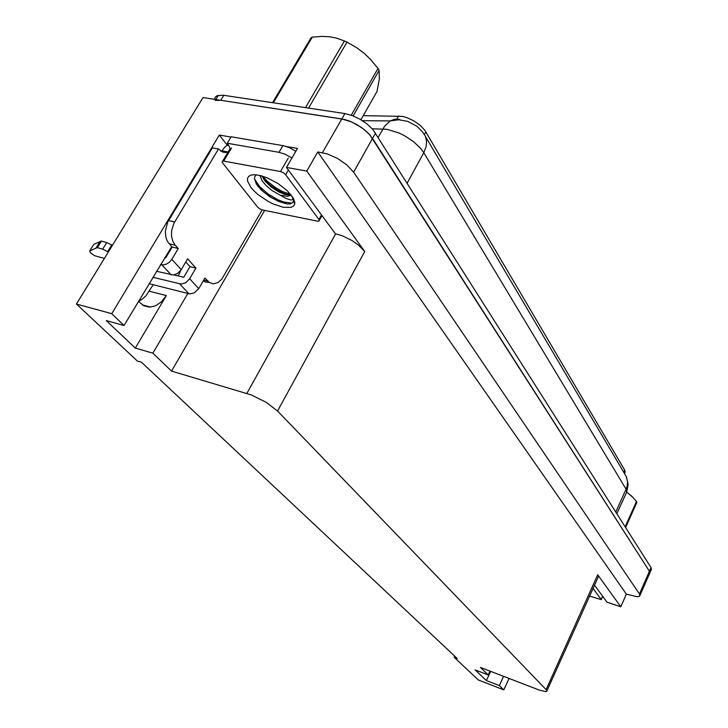 <?xml version="1.0" encoding="UTF-8"?>
<svg xmlns="http://www.w3.org/2000/svg" width="728" height="728" viewBox="0 0 728 728"><rect width="100%" height="100%" fill="white"/><g stroke="black" fill="none" stroke-linecap="round" stroke-linejoin="round"><path stroke-width="1.09" d="M171.735 246.592L124.033 325.525L111.721 313.713L76.476 304.031L203.003 97.588L341.778 118.928L351.624 121.913L361.643 127.573L368.022 132.887L372.59 138.411L649.567 571.435L649.876 573.045L649.567 571.435L369.779 134.735L363.927 129.284L356.747 124.47L349.058 120.875L344.107 119.374L220.775 100.318L215.251 100.364M489.99 671.125L488.215 674.947L480.353 667.403L539.011 689.998L545.591 691.6L546.928 691.218L546.491 689.917L277.523 411.065L364.746 251.533L358.576 245.19L352.143 240.64L342.57 235.845L335.362 233.688L286.504 167.413L297.488 148.457L286.85 146.637M546.965 690.717L598.289 576.74L597.688 574.711L620.811 606.797L626.389 594.121L317.745 151.924L327.209 153.908L337.483 158.413L346.938 164.974L353.626 172.218L639.603 594.239L639.712 596.15L637.364 596.787L626.389 594.121M153.217 284.694L145.955 295.814L141.978 299.363L138.511 301.301M277.523 411.065L266.148 402.347L251.369 394.931L171.562 371.125L264.582 210.41M363.263 115.688L402.62 116.425L407.079 117.681L413.932 120.903L420.129 125.298L424.77 130.23L624.697 470.142L625.206 471.981L624.46 473.409M178.242 275.939L181.026 269.961M138.466 301.374L143.926 305.851L149.504 307.116L155.51 305.833L161.434 301.847L166.348 295.614L149.322 291.218M214.341 99.336L215.261 97.097L216.926 95.832L222.923 95.177L344.844 113.577L352.115 115.515L359.796 119.092L366.967 123.906L372.791 129.375L651.023 567.594L651.496 569.278L649.94 572.572M592.938 588.26L601.273 599.635L589.434 596.077M626.772 492.083L633.224 497.661M625.134 526.763L636.454 501.492L631.968 496.369L626.753 492.174M636.454 501.492L636.9 502.247L625.607 527.5M292.556 197.77L293.211 197.907L292.556 197.77M149.067 283.638L189.626 293.894L194.276 292.874L198.762 288.606L189.671 278.751L185.904 282.61L181.181 284.138L152.88 277.259M295.859 151.269L289.253 147.584L283.747 145.755L231.176 136.746L227.273 143.261L230.257 148.439M282.91 145.591L278.997 152.288L285.349 154.3L291.964 157.985M220.884 151.197L221.94 150.869L225.179 146.728L228.446 144.754M175.211 245.172L172.8 241.241L171.553 236.2L171.635 230.63L173.783 223.478L218.455 148.931L212.349 147.839L167.695 222.14L165.383 231.14L165.757 236.591L166.739 239.849L168.241 242.615L172.199 247.101L178.233 248.503L175.211 245.172L169.16 243.771M221.94 150.869L228.019 151.952L225.443 152.498L222.677 152.088L218.455 148.931M262.135 209.91L221.758 279.17L217.936 282.546L213.386 283.802L209.473 282.555L204.968 277.987L198.762 288.606M208.526 282.3L205.778 282.109L203.267 280.908M156.465 271.262L173.437 275.011L177.432 273.51L181.236 269.615L171.772 259.359L169.415 262.171L166.321 264.146L163.118 264.874L160.533 264.446M104.432 258.431L94.631 255.683L90.773 253.062L89.59 250.951L97.315 247.602L102.675 249.158L106.725 242.579L112.522 245.227M89.817 250.769L93.821 244.299L101.419 241.032L106.725 242.579M283.247 207.271L273.373 203.986L268.15 201.374L258.367 194.822L254.281 191.191L251.005 187.551L247.511 180.963L247.493 178.342L248.667 176.358L250.978 175.12L254.327 174.711L259.914 175.43L266.985 177.723L277.941 183.447L287.424 190.827L293.411 198.262L294.822 202.457L294.694 204.177L293.712 205.96L291.036 207.416L283.247 207.271M256.356 174.82L254.882 176.431L254.436 178.624L256.411 184.148L261.152 189.935L269.706 196.706L279.079 201.683L287.469 203.922L290.154 203.913L292.447 202.793L293.602 200.91L293.621 198.671M291.955 195.969L293.129 199.472L291.009 199.991L286.295 198.589L280.043 195.131L287.269 196.296L289.598 195.705L290.882 194.558M259.951 175.439L261.989 180.544L265.957 185.44L271.926 190.454L280.043 195.131M261.853 175.939L265.074 181.108L271.098 186.896L278.496 191.764L284.721 194.331L288.352 194.931L290.745 194.394L282.719 191.655L275.839 187.842L267.504 181.481L262.499 176.121M280.489 171.526L283.356 172.709L285.667 174.729L318.928 219.483L319.319 220.866L317.645 221.239L262.353 209.955L259.705 208.845L257.521 207.016L222.249 162.462L222.277 161.261L223.623 161.079L280.489 171.526L288.306 158.058M229.884 149.058L222.713 161.07M263.709 179.297L269.351 184.584L276.085 189.389L283.083 193.102L290.09 195.395M257.721 186.068L263.791 192.083L271.244 197.47L278.897 201.51L285.867 203.703M254.463 179.024L259.787 186.714L268.031 193.894L277.805 199.727L283.793 202.038L290.745 202.885L290.163 203.904M272.572 102.657L310.983 37.929L312.267 37.174L273.355 102.775M305.487 107.626L344.417 40.932L336.263 38.011L329.566 36.755L322.322 36.4L312.267 37.174M344.417 40.932L346.992 42.151L308.554 108.09M351.305 115.215L377.987 68.432L370.352 59.232L363.954 53.126L356.947 47.839L346.992 42.151M377.987 68.432L379.124 70.343L353.162 115.916M360.952 119.765L377.022 91.419L379.343 78.797L379.124 70.343M399.435 119.274L394.776 119.228L390.226 120.957L398.871 119.783L407.798 121.385L416.862 126.253L422.477 131.832L425.325 136.227L426.608 141.25L426.089 146.883L423.787 152.716L420.584 148.33L413.731 141.796L405.159 136.018L398.971 132.933L386.95 129.293L372.236 128.756M362.362 120.639L390.226 120.957L384.666 126.099L378.214 137.192M616.834 513.668L626.753 492.146L626.044 489.252L627.163 485.922L627.509 481.426L626.107 476.185L425.37 136.336M289.334 195.823L288.789 195.659M285.34 194.485L280.608 192.511M626.426 476.876L628.146 484.493L626.826 491.564M279.971 192.511L281.772 192.501M227.273 145.309L219.328 135.08L230.976 137.073M594.385 585.048L606.961 602.111L620.811 606.797M364.746 251.533L306.761 171.08L286.504 167.413M454.709 656.128L454.154 657.293L478.341 679.916L503.776 689.88L509.018 678.46M111.721 313.713L219.328 135.08M306.761 171.08L317.745 151.924M76.476 304.031L137.428 361.043L141.378 362.207L457.202 658.467L454.154 657.293M171.562 371.125L152.834 353.162L187.815 293.475M503.776 689.88L499.344 685.621L503.603 676.376M124.033 325.525L106.243 320.566L135.317 348.093L152.834 353.162M488.215 674.947L475.084 669.86L486.395 680.571L499.344 685.621M486.395 680.571L490.663 671.38M135.317 348.093L166.348 295.614M189.671 278.751L195.959 268.05L187.606 258.84L181.236 269.615M174.065 274.911L183.702 277.277L189.99 266.621L195.959 268.05M189.99 266.621L185.749 261.971M278.997 152.288L227.273 143.261M171.772 259.359L178.233 248.503M164.592 257.648L165.738 257.921L172.199 247.101M108.481 251.815L107.617 251.606L111.657 245.018M107.617 251.606L102.675 249.158M101.356 241.041L97.306 247.611M100.036 241.55L95.996 248.102M639.466 594.03L651.023 567.594M353.626 172.218L375.593 133.06M322.44 152.734L344.844 113.577M546.136 689.516L597.688 574.711M246.865 393.384L335.735 233.761M398.589 115.98L396.442 119.838M425.853 131.877L424.388 134.562M624.697 470.142L623.75 472.208M615.779 511.993L626.044 489.252L423.787 152.716L407.261 183.019M223.824 95.295L220.775 100.318M601.173 599.344L602.584 596.177M203.731 280.107L207.798 281.108M174.638 221.894L168.559 220.557M161.68 264.719L171.235 274.902M179.752 283.975L188.943 293.766M285.667 174.729L288.406 169.997M223.705 161.097L231.504 148.039M318.928 219.483L321.512 214.897M640.003 595.331L649.513 573.555M150.469 307.089L142.242 304.896M218.3 95.359L215.743 99.545M601.273 599.572L602.711 596.35M221.476 151.033L227.555 152.116M101.447 241.032L97.397 247.593M293.602 200.91L294.694 204.177M288.543 196.087L289.225 194.886M319.346 220.275L321.994 215.561"/></g></svg>
